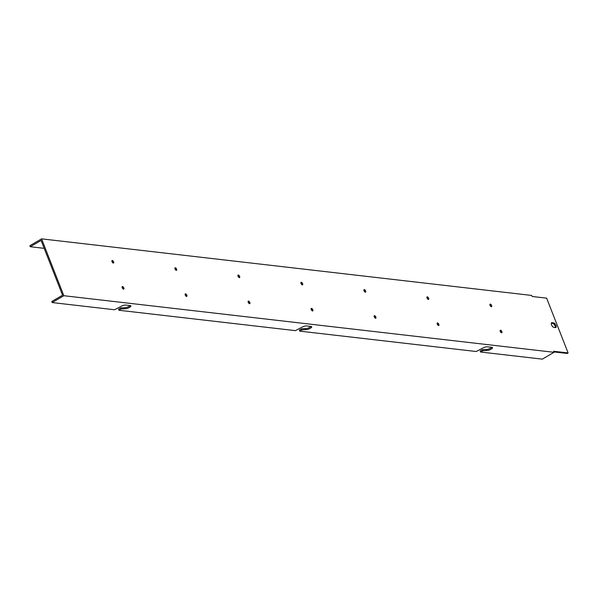<?xml version="1.0" encoding="UTF-8"?>
<svg xmlns="http://www.w3.org/2000/svg" width="598" height="598" viewBox="0 0 598 598"><rect width="100%" height="100%" fill="white"/><g stroke="black" fill="none" stroke-linecap="round" stroke-linejoin="round"><path stroke-width="0.9" d="M63.859 295.718L41.576 238.856L531.734 295.442L532.145 296.488L546.632 298.155L568.1 352.932L553.606 351.265L554.017 352.304L63.859 295.718L52.183 302.558L114.554 309.757L121.028 306.415A3.513 1.017 -21.4 0 1 125.61 305.055L130.334 305.6A3.513 1.017 -21.4 0 1 130.91 305.892A3.513 1.017 -21.4 0 1 128.809 307.776A3.513 1.017 -21.4 0 1 124.945 308.755L121.215 308.949L118.965 310.265L295.375 330.634L301.841 327.285A3.513 1.017 -21.4 0 1 306.423 325.925L311.154 326.471A3.513 1.017 -21.4 0 1 311.73 326.77A3.513 1.017 -21.4 0 1 309.622 328.653A3.513 1.017 -21.4 0 1 305.765 329.625L302.027 329.827L299.785 331.143L476.187 351.504L482.661 348.163A3.513 1.017 -21.4 0 1 487.243 346.803L491.967 347.348A3.513 1.017 -21.4 0 1 492.543 347.64A3.513 1.017 -21.4 0 1 490.442 349.524A3.513 1.017 -21.4 0 1 486.578 350.503L482.848 350.705L480.598 352.02L542.341 359.144L554.017 352.304M555.452 327.569A2.631 1.203 59.6 0 0 555.863 327.495A2.631 1.203 59.6 0 0 555.781 324.991A2.631 1.203 59.6 0 0 553.613 322.875L552.036 322.688A2.631 1.203 59.6 0 0 551.625 322.763A2.631 1.203 59.6 0 0 551.707 325.267A2.631 1.203 59.6 0 0 553.875 327.383L555.452 327.569M122.246 287.765A1.465 0.673 59.6 0 0 123.779 289.118A1.465 0.673 59.6 0 0 123.614 287.518A1.465 0.673 59.6 0 0 122.298 286.591A1.465 0.673 59.6 0 0 122.246 287.765M112.028 261.685A1.465 0.673 59.6 0 0 113.553 263.038A1.465 0.673 59.6 0 0 113.388 261.431A1.465 0.673 59.6 0 0 112.073 260.511A1.465 0.673 59.6 0 0 112.028 261.685M185.253 295.038A1.465 0.673 59.6 0 0 186.778 296.391A1.465 0.673 59.6 0 0 186.613 294.792A1.465 0.673 59.6 0 0 185.298 293.865A1.465 0.673 59.6 0 0 185.253 295.038M175.027 268.958A1.465 0.673 59.6 0 0 176.56 270.311A1.465 0.673 59.6 0 0 176.395 268.704A1.465 0.673 59.6 0 0 175.079 267.784A1.465 0.673 59.6 0 0 175.027 268.958M248.252 302.311A1.465 0.673 59.6 0 0 249.777 303.664A1.465 0.673 59.6 0 0 249.62 302.065A1.465 0.673 59.6 0 0 248.305 301.138A1.465 0.673 59.6 0 0 248.252 302.311M238.034 276.231A1.465 0.673 59.6 0 0 239.559 277.584A1.465 0.673 59.6 0 0 239.394 275.984A1.465 0.673 59.6 0 0 238.079 275.058A1.465 0.673 59.6 0 0 238.034 276.231M311.259 309.585A1.465 0.673 59.6 0 0 312.784 310.938A1.465 0.673 59.6 0 0 312.619 309.338A1.465 0.673 59.6 0 0 311.304 308.411A1.465 0.673 59.6 0 0 311.259 309.585M301.033 283.504A1.465 0.673 59.6 0 0 302.558 284.857A1.465 0.673 59.6 0 0 302.401 283.258A1.465 0.673 59.6 0 0 301.078 282.331A1.465 0.673 59.6 0 0 301.033 283.504M374.258 316.858A1.465 0.673 59.6 0 0 375.783 318.211A1.465 0.673 59.6 0 0 375.626 316.611A1.465 0.673 59.6 0 0 374.303 315.692A1.465 0.673 59.6 0 0 374.258 316.858M364.033 290.778A1.465 0.673 59.6 0 0 365.565 292.13A1.465 0.673 59.6 0 0 365.4 290.531A1.465 0.673 59.6 0 0 364.085 289.604A1.465 0.673 59.6 0 0 364.033 290.778M437.258 324.131A1.465 0.673 59.6 0 0 438.79 325.484A1.465 0.673 59.6 0 0 438.626 323.884A1.465 0.673 59.6 0 0 437.31 322.965A1.465 0.673 59.6 0 0 437.258 324.131M427.039 298.051A1.465 0.673 59.6 0 0 428.564 299.404A1.465 0.673 59.6 0 0 428.407 297.804A1.465 0.673 59.6 0 0 427.084 296.877A1.465 0.673 59.6 0 0 427.039 298.051M500.264 331.404A1.465 0.673 59.6 0 0 501.789 332.757A1.465 0.673 59.6 0 0 501.632 331.157A1.465 0.673 59.6 0 0 500.309 330.238A1.465 0.673 59.6 0 0 500.264 331.404M490.039 305.324A1.465 0.673 59.6 0 0 491.571 306.677A1.465 0.673 59.6 0 0 491.406 305.077A1.465 0.673 59.6 0 0 490.091 304.15A1.465 0.673 59.6 0 0 490.039 305.324M52.183 302.558L51.779 301.512L62.551 295.203L41.083 240.426L30.311 246.735L29.9 245.696L41.576 238.856M553.868 351.923L567.203 353.463L568.1 352.932M555.28 327.547A2.631 1.203 59.6 0 0 554.6 325.02A2.631 1.203 59.6 0 0 552.716 323.398L551.311 323.234M123.053 288.916A1.465 0.673 59.6 0 0 122.119 287.324M112.828 262.828A1.465 0.673 59.6 0 0 111.901 261.244M186.053 296.189A1.465 0.673 59.6 0 0 185.126 294.597M175.834 270.102A1.465 0.673 59.6 0 0 174.9 268.517M249.06 303.463A1.465 0.673 59.6 0 0 248.125 301.87M238.834 277.375A1.465 0.673 59.6 0 0 237.907 275.79M312.059 310.736A1.465 0.673 59.6 0 0 311.132 309.144M301.841 284.648A1.465 0.673 59.6 0 0 300.906 283.063M375.066 318.009A1.465 0.673 59.6 0 0 374.131 316.417M364.84 291.929A1.465 0.673 59.6 0 0 363.905 290.336M438.065 325.282A1.465 0.673 59.6 0 0 437.131 323.69M427.839 299.202A1.465 0.673 59.6 0 0 426.912 297.61M501.064 332.555A1.465 0.673 59.6 0 0 500.137 330.963M490.846 306.475A1.465 0.673 59.6 0 0 489.911 304.883M30.311 246.735L44.185 248.342M310.99 326.456A3.513 1.017 -21.4 0 1 305.354 328.586L301.624 328.78L299.374 330.096L299.785 331.143M130.17 305.578A3.513 1.017 -21.4 0 1 124.534 307.708L120.803 307.91L118.561 309.226L118.965 310.265M491.803 347.326A3.513 1.017 -21.4 0 1 486.174 349.456L482.437 349.658L480.194 350.974L480.598 352.02M302.027 329.827L301.624 328.78M305.765 329.625L305.354 328.586M121.215 308.949L120.803 307.91M124.945 308.755L124.534 307.708M482.848 350.705L482.437 349.658M486.578 350.503L486.174 349.456M553.613 322.875L552.716 323.398M551.356 323.084L552.036 322.688"/></g></svg>
